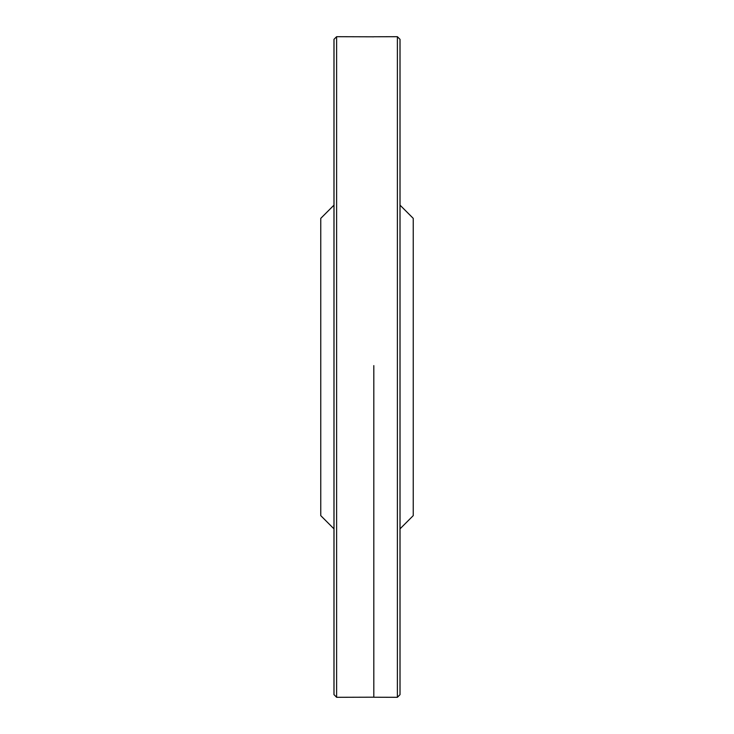 <?xml version="1.0" encoding="UTF-8"?>
<svg xmlns="http://www.w3.org/2000/svg" width="734" height="734" viewBox="0 0 734 734"><rect width="100%" height="100%" fill="white"/><g stroke="black" fill="none" stroke-linecap="round" stroke-linejoin="round"><path stroke-width="1.1" d="M373.817 365.615L373.817 697.126M333.97 528.847L320.758 515.635L320.758 218.365L333.97 205.153M400.03 205.153L413.242 218.365L413.242 515.635L400.03 528.847M334.007 39.792L334.007 694.208M333.97 694.667L333.97 39.333L336.612 36.7L336.612 697.3L333.97 694.593M373.817 36.764L397.388 36.7L397.388 697.3L373.817 697.236M399.993 39.792L399.993 694.208M336.612 36.7L373.817 36.81M336.612 697.3L373.817 697.19M400.03 694.492L400.03 39.333L397.388 36.7M397.388 697.3L400.03 694.667"/></g></svg>

